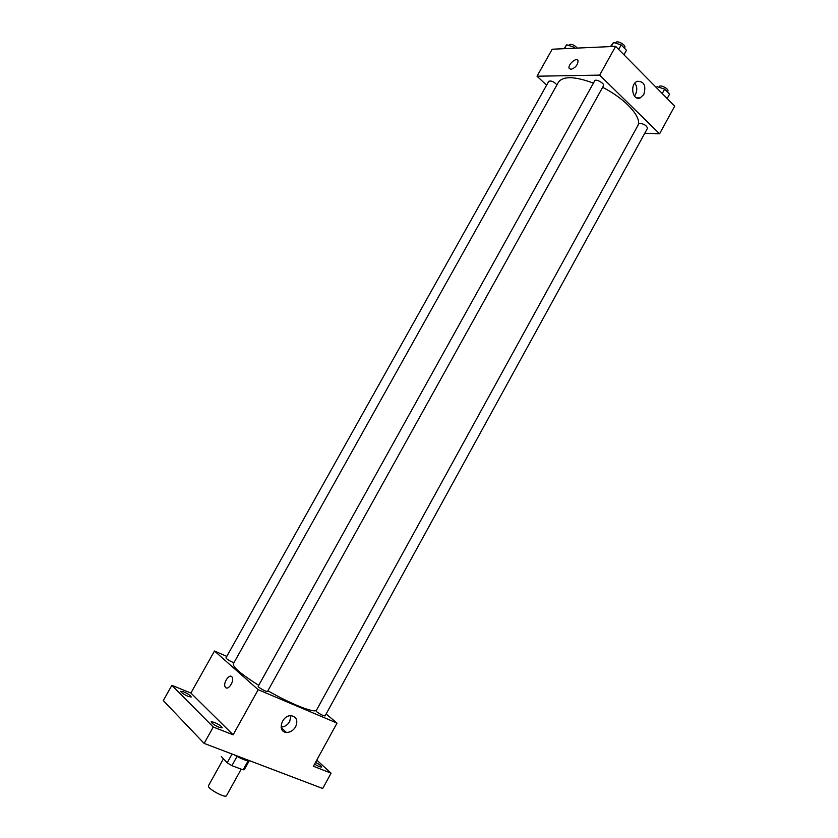 <?xml version="1.0" encoding="UTF-8"?>
<svg xmlns="http://www.w3.org/2000/svg" width="838" height="838" viewBox="0 0 838 838"><rect width="100%" height="100%" fill="white"/><g stroke="black" fill="none" stroke-linecap="round" stroke-linejoin="round"><path stroke-width="1.26" d="M223.39 758.872L208.505 785.688C206.515 788.16 225.464 798.666 226.511 795.671L241.187 769.137M248.142 760.82L243.135 769.871L231.906 765.67L227.182 762.81L221.295 756.494M243.135 769.871L244.507 769.294M249.619 760.695C246.917 761.166 241.784 759.218 234.231 754.849M237.018 756.452L231.906 765.67M232.063 754.022L227.182 762.81M316.754 760.118L331.073 773.16L322.714 788.495L204.126 743.4L163.295 700.578L171.874 685.337L190.886 693.047L214.486 651.011L226.805 656.374M315.528 762.37C319.446 764.455 321.509 766.026 321.719 767.074L319.341 766.697L314.533 764.172M331.073 773.16L313.402 766.246L337.023 723.1L258.198 689.695L233.132 734.811L213.261 727.028L204.126 743.4M295.615 726.797C293.248 730.61 290.168 732.485 286.366 732.391C276.687 731.899 281.997 714.552 291.477 715.736C296.704 717.077 298.077 720.753 295.615 726.797M213.261 727.028L171.874 685.337M214.14 722.272C218.99 724.482 221.682 726.347 222.227 727.855L219.263 727.384C214.392 725.174 211.689 723.309 211.155 721.79L214.14 722.272M183.648 691.821C188.215 693.916 190.75 695.645 191.242 696.996L188.278 696.451C183.69 694.346 181.155 692.617 180.662 691.277L183.648 691.821M233.132 734.811L190.886 693.047M593.419 83.14C574.742 76.206 563.073 75.902 558.412 82.229L233.341 663.811C232.702 667.048 241.166 674.223 258.733 685.348M267.877 690.784C290.482 703.794 313.59 713.023 316.355 710.404M258.198 689.695L214.486 651.011M326.129 713.976L337.023 723.1M258.198 686.291C257.465 687.066 267.249 692.471 267.511 691.444L603.538 85.706C604.994 83.611 595.734 78.447 594.729 80.783L258.198 686.291M556.945 84.858C553.897 81.632 551.174 80.438 548.775 81.296L225.935 657.935C227.108 659.464 229.769 661.067 233.928 662.753M316.774 711.797L316.083 710.896L638.828 123.773L640.232 123.259C644.611 124.254 647.009 125.962 647.449 128.371L325.05 715.935C323.259 715.82 320.493 714.447 316.774 711.797M225.642 687.537L225.244 687.045C222.604 683.096 229.822 672.767 232.136 677.198C234.577 680.76 228.428 690.554 225.642 687.537L225.254 687.045C222.604 683.096 229.822 672.767 232.136 677.198C234.577 680.76 228.428 690.554 225.642 687.537M290.912 715.715L289.707 721.528C287.549 725.069 284.679 726.923 281.097 727.101M602.637 87.341C624.771 98.402 641.52 116.555 638.158 124.988M644.778 133.242L659.569 133.808L599.662 75.116L537.032 76.216L546.596 85.172M659.569 133.808L674.705 106.154L615.637 46.352L552.19 49.222L537.032 76.216M615.637 46.352L599.662 75.116M643.794 94.526L640.211 97.889C632.428 101.304 629.432 83.999 637.393 81.286C644.16 81.349 646.297 85.759 643.794 94.526M570.856 69.407L569.138 68.307C567.619 64.526 576.953 56.596 578.052 60.765C577.77 65.018 575.371 67.899 570.856 69.407L569.138 68.307C567.619 64.526 576.953 56.596 578.052 60.765M634.869 83.151C637.194 86.586 637.393 90.378 635.466 94.516L634.397 96.045M667.174 98.528L669.572 94.149L664.649 89.132L657.097 86.639L656.259 87.477M657.097 86.639L656.5 87.728M664.649 89.132L662.23 93.531M658.909 87.236L659.255 86.607C660.271 84.24 669.311 89.048 667.855 91.185L667.425 91.96M623.964 54.784L626.468 50.27L621.199 44.917L613.531 42.466L610.514 46.582M613.531 42.466L611.258 46.551M621.199 44.917L618.685 49.442M615.647 43.147L615.982 42.529C617.103 40.004 626.321 45.158 624.771 47.441L624.373 48.143M574.952 48.195L573.852 47.117L566.656 44.77L564.089 48.688M566.656 44.77L564.477 48.667M573.852 47.117L573.202 48.269M568.824 45.472L569.222 44.77C571.558 43.754 574.25 44.864 577.298 48.091M249.211 760.82L244.455 769.41M281.201 727.688L286.366 732.391M636.744 97.868L640.211 97.889"/></g></svg>
